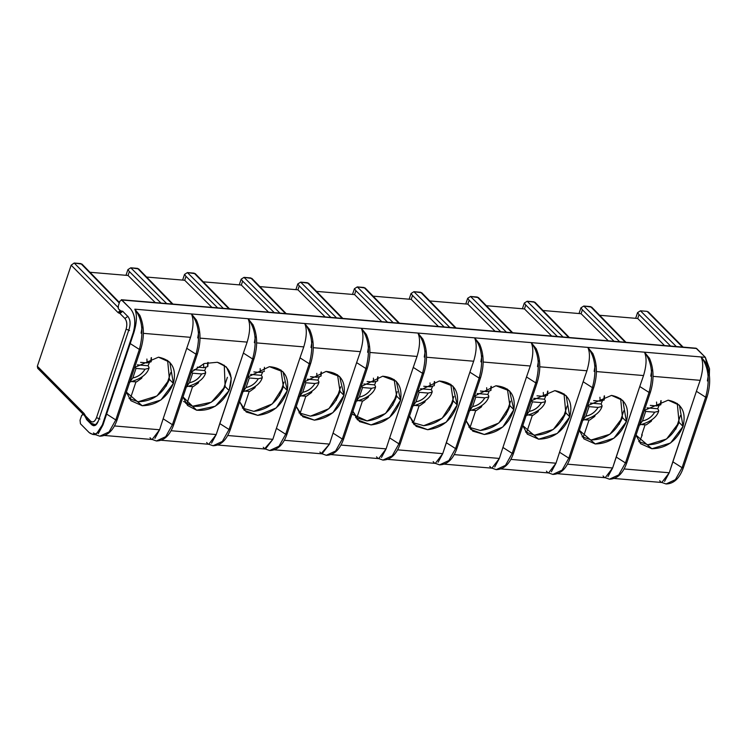<?xml version="1.0" encoding="UTF-8"?>
<svg xmlns="http://www.w3.org/2000/svg" width="747" height="747" viewBox="0 0 747 747"><rect width="100%" height="100%" fill="white"/><g stroke="black" fill="none" stroke-linecap="round" stroke-linejoin="round"><path stroke-width="1.12" d="M660.843 400.719L660.525 403.613M646.995 407.862L657.715 408.768L658.994 405.649L657.715 408.768L658.434 409.888L657.715 408.768L646.995 407.862M639.404 425.09L642.495 420.935L645.679 411.42L644.502 410.234L645.679 411.42L654.708 412.185C651.729 417.022 647.658 419.945 642.495 420.935L639.404 425.08M658.583 411.354L658.434 409.888M658.658 410.318L658.611 411.298L654.708 412.185L645.679 411.42L642.495 420.935C647.64 419.907 651.711 416.985 654.708 412.185M656.557 402.035L656.8 405.92L650.254 405.369L656.8 405.92L660.815 404.771M646.295 424.838L642.196 424.669L646.295 424.838L651.319 421.233L646.295 424.838M651.972 419.599L651.319 421.233M547.579 391.157L547.271 394.061M533.731 398.31L544.451 399.206L545.73 396.097L544.451 399.206L545.17 400.327L544.451 399.206L533.731 398.31M526.149 415.537L529.24 411.382L532.424 401.867L531.248 400.672L532.424 401.867L541.454 402.624C538.475 407.47 534.404 410.392 529.24 411.382L526.149 415.528M545.319 401.802L545.17 400.327M545.394 400.765L545.357 401.746L541.454 402.624L532.424 401.867L529.24 411.382C534.385 410.346 538.447 407.432 541.454 402.624M543.293 392.483L543.545 396.358L537 395.807L543.545 396.358L547.56 395.219M538.708 410.047L538.064 411.681L533.041 415.285L528.941 415.108M538.064 411.681L533.041 415.285L528.951 415.108M604.211 395.938L603.903 398.842M590.363 403.081L601.083 403.987L602.362 400.878L601.083 403.987L601.802 405.107L601.083 403.987L590.363 403.081M582.772 420.309L585.863 416.163L589.047 406.648L587.87 405.453L589.047 406.648L598.076 407.404C595.107 412.251 591.036 415.164 585.863 416.163L582.781 420.309M601.951 406.573L601.802 405.107M602.026 405.537L601.979 406.527L598.076 407.404L589.047 406.648L585.863 416.163C591.008 415.127 595.079 412.213 598.076 407.404M599.925 397.255L600.177 401.139L593.632 400.588L600.177 401.139L604.183 400M589.663 420.057L585.564 419.889L589.663 420.057L594.687 416.452L589.663 420.057M595.34 414.818L594.696 416.452M490.956 386.386L490.639 389.28M477.109 393.529L487.828 394.435L489.108 391.316L487.828 394.435L488.547 395.546L487.828 394.435L477.109 393.529M469.518 410.757L472.608 406.601L475.792 397.087L474.616 395.901L475.792 397.087L484.822 397.852C481.843 402.689 477.772 405.612 472.608 406.601L469.518 410.747M488.697 397.021L488.547 395.546M488.771 395.985L488.725 396.965L484.822 397.852L475.792 397.087L472.608 406.601C477.753 405.574 481.824 402.652 484.822 397.852M486.671 387.702L486.923 391.587L480.368 391.026L486.923 391.587L490.928 390.438M482.086 405.266L481.432 406.9L476.409 410.505L472.309 410.336M481.432 406.9L476.409 410.505L472.319 410.336M434.324 381.605L434.016 384.509M420.477 388.748L431.196 389.654L432.476 386.544L431.196 389.654L431.915 390.774L431.196 389.654L420.477 388.748M412.886 405.976L415.986 401.83L419.16 392.306L417.984 391.12L419.16 392.306L428.19 393.071C425.22 397.918 421.149 400.831 415.986 401.83L412.895 405.976M432.065 392.24L431.915 390.774M432.139 391.204L432.102 392.194L428.19 393.071L419.16 392.306L415.986 401.83C421.121 400.794 425.192 397.871 428.19 393.071M430.291 386.806L423.745 386.255L430.291 386.806L430.039 382.922L430.291 386.806L434.296 385.657M425.454 400.485L424.81 402.119L419.777 405.724L415.677 405.556M424.81 402.119L419.777 405.724L415.687 405.556M377.693 376.824L377.384 379.728M363.845 383.967L374.564 384.873L375.853 381.764L374.564 384.873L375.293 385.994L374.564 384.873L363.845 383.967M356.263 401.195L359.354 397.049L362.538 387.534L361.361 386.339L362.538 387.534L371.567 388.291C368.588 393.137 364.517 396.05 359.354 397.049L356.263 401.195M375.433 387.46L375.293 385.994M375.508 386.423L375.47 387.413L371.567 388.291L362.538 387.534L359.354 397.049C364.499 396.013 368.57 393.099 371.567 388.291M373.407 378.141L373.659 382.025L367.113 381.474L373.659 382.025L377.674 380.886M363.154 400.952L359.055 400.775L363.154 400.952L368.178 397.348L363.154 400.952M368.822 395.705L368.178 397.348M321.07 372.053L320.752 374.947M307.222 379.196L317.942 380.102L319.221 376.983L317.942 380.102L318.661 381.213L317.942 380.102L307.222 379.196M300.518 395.873L299.762 396.022M299.631 396.424L302.722 392.268L305.906 382.753L304.729 381.558L305.906 382.753L314.935 383.519C311.957 388.356 307.885 391.279 302.722 392.268L299.631 396.414M318.81 382.688L318.661 381.213M318.885 381.652L318.838 382.632L314.935 383.519L305.906 382.753L302.722 392.268C307.867 391.241 311.938 388.319 314.935 383.519M317.036 377.254L310.481 376.693L317.036 377.254L316.784 373.369L317.036 377.254L321.042 376.105M306.522 396.171L302.423 396.003L306.522 396.171L311.546 392.567L306.522 396.171M312.199 390.933L311.546 392.567M264.438 367.272L264.13 370.167M250.59 374.415L261.31 375.321L262.589 372.202L261.31 375.321L262.029 376.441L261.31 375.321L250.59 374.415M243.008 391.643L246.099 387.488L249.283 377.973L248.097 376.787L249.283 377.973L258.303 378.738C255.334 383.584 251.263 386.498 246.099 387.488L243.008 391.633M262.178 377.907L262.029 376.441M262.253 376.871L262.216 377.851L258.303 378.738L249.283 377.973L246.099 387.488C251.235 386.46 255.306 383.538 258.303 378.738M260.152 368.588L260.404 372.473L253.859 371.922L260.404 372.473L264.41 371.324M249.89 391.391L245.791 391.223L249.89 391.391L254.923 387.786L249.89 391.391M255.567 386.152L254.923 387.786M207.815 362.491L207.498 365.395M193.959 369.634L204.678 370.54L205.967 367.431L204.678 370.54L205.406 371.661L204.678 370.54L193.959 369.634M186.376 386.862L189.467 382.716L192.651 373.201L191.475 372.006L192.651 373.201L201.681 373.958C198.702 378.804 194.631 381.717 189.467 382.716L186.376 386.862M205.546 373.127L205.406 371.661M205.621 372.09L205.584 373.08L201.681 373.958L192.651 373.201L189.467 382.716C194.612 381.68 198.683 378.766 201.681 373.958M203.772 367.692L197.227 367.141L203.772 367.692L203.529 363.808L203.772 367.692L207.787 366.553M193.268 386.61L189.168 386.442L193.268 386.61L198.291 383.015L193.268 386.61M198.935 381.372L198.291 383.015M151.183 357.71L150.866 360.614M137.336 364.863L148.055 365.759L149.335 362.65L148.055 365.769L148.774 366.88L148.055 365.759L137.336 364.863M129.745 382.09L132.835 377.935L136.019 368.42L134.843 367.225L136.019 368.42L145.049 369.186C142.07 374.023 137.999 376.946 132.835 377.935L129.745 382.081M148.924 368.355L148.774 366.88M148.998 367.319L148.952 368.299L145.049 369.186L136.019 368.42L132.835 377.935C137.98 376.899 142.051 373.986 145.049 369.186M147.15 362.911L140.595 362.36L147.15 362.911L146.898 359.036L147.15 362.911L151.155 361.772M136.636 381.838L132.536 381.67L136.636 381.838L141.659 378.234L136.636 381.838M142.313 376.6L141.659 378.234M316.476 291.386L354.582 294.598L316.476 291.386M259.853 286.605L297.95 289.817L259.853 286.605M203.221 281.824L241.318 285.046L203.221 281.824M146.589 277.053L184.696 280.265L146.589 277.053M89.967 272.272L128.064 275.484L89.967 272.272M373.108 296.157L411.205 299.379L373.108 296.157M429.74 300.938L467.837 304.15L429.74 300.938M486.362 305.719L524.459 308.931L486.362 305.719M542.994 310.5L581.091 313.712L542.994 310.5M599.617 315.271L637.723 318.493L599.617 315.271M583.183 437.425L589.009 420.038L583.183 437.425M526.56 432.653L532.378 415.257L526.56 432.653M469.928 427.872L475.746 410.476L469.928 427.872M413.296 423.091L419.123 405.705L413.296 423.091M356.674 418.311L362.491 400.924L356.674 418.311M300.042 413.539L305.859 396.143L300.042 413.539M243.419 408.758L249.237 391.363L243.419 408.758M186.787 403.978L192.605 386.591L186.787 403.978M130.155 399.206L135.973 381.81L130.155 399.206M639.367 441.925L642.168 435.184L641.636 435.137L645.1 424.791L641.636 435.137L642.168 435.184L639.367 441.925M211.905 307.362L184.696 280.265L211.905 307.362M268.528 312.143L241.318 285.046L268.528 312.143M325.16 316.924L297.95 289.817L325.16 316.924M381.792 321.705L354.582 294.598L381.792 321.705M438.414 326.476L411.205 299.379L438.414 326.476M495.046 331.257L467.837 304.15L495.046 331.257M534.964 302.255L527.177 301.246L524.31 303.058L522.405 308.754L524.31 303.058L525.776 305.019L524.459 308.931L551.678 336.038L524.459 308.931L525.776 305.019L524.31 303.058L527.177 301.246L533.918 301.816L568.654 337.467L535.076 302.367M608.301 340.809L581.091 313.712L582.399 309.79L580.942 307.829L579.028 313.535L580.942 307.829L582.399 309.79L581.091 313.712L608.301 340.809M641.682 322.489L664.494 345.553L637.723 318.493L639.03 314.571L637.564 312.61L635.66 318.315L637.564 312.61L639.03 314.571L637.723 318.493L641.729 322.545M155.273 302.591L128.064 275.484L155.273 302.591M614.034 341.295L582.399 309.79L614.034 341.295M619.254 424.352L623.81 410.738L619.254 424.352M591.587 307.036L625.286 342.247L590.55 306.597L583.809 306.027L619.702 341.771L583.809 306.027L580.942 307.829L583.809 306.027L591.699 307.148M527.177 301.246L563.07 337L527.177 301.246M525.776 305.019L557.402 336.514L525.776 305.019M98.361 420.963L129.315 328.456L98.361 420.963C96.522 425.435 94.327 426.705 91.778 424.791L93.655 425.743L95.345 425.332L98.361 420.963M509.884 405.668L507.4 389.075L509.884 405.668L498.819 423.026L480.34 430.477L468.873 427.181L480.34 430.477C495.018 428.657 504.86 420.393 509.884 405.668L513.843 409.673L509.884 405.668M565.824 412.848L564.032 393.846L565.824 412.848L553.331 429.45L534.665 435.184L525.505 431.962L534.665 435.184C549.073 434.81 559.456 427.368 565.824 412.848L569.784 416.854L566.189 395.677L554.872 390.625L531.052 400.878L554.872 390.625C568.252 393.342 573.22 402.082 569.784 416.854L565.824 412.848M679.079 422.4L677.286 403.408L679.079 422.4L666.585 439.003L647.92 444.745L638.76 441.514L647.92 444.745C662.328 444.372 672.72 436.92 679.079 422.4L683.047 426.406L679.443 405.238L668.135 400.177L644.306 410.43L668.135 400.177C681.507 402.894 686.474 411.644 683.047 426.406L679.079 422.4M622.456 417.62L620.664 398.627L622.456 417.62L609.963 434.222L591.288 439.964L582.128 436.734L591.288 439.964C605.705 439.591 616.088 432.139 622.456 417.62L626.416 421.625L622.821 400.457L611.504 395.406L587.684 405.658L611.504 395.406C624.875 398.123 629.852 406.863 626.416 421.625L622.456 417.62M283.365 386.563L280.891 369.961L283.365 386.563L272.3 403.912L253.821 411.364L242.364 408.067L253.821 411.364C268.5 409.543 278.351 401.279 283.365 386.563L287.334 390.569L283.365 386.563M169.42 379.401L167.627 360.399L169.42 379.401L156.935 396.003L138.26 401.737L129.1 398.515L138.26 401.737C152.668 401.363 163.061 393.921 169.42 379.401L173.388 383.407L169.784 362.23L158.476 357.178L134.647 367.431L158.476 357.178C171.847 359.895 176.824 368.635 173.388 383.407L169.42 379.401M185.732 403.296L192.67 406.209C206.667 407.292 217.498 400.737 225.146 386.554L224.259 365.18L225.146 386.554L211.345 402.241L192.67 406.209L183.575 401.466M339.997 391.335L337.513 374.733L339.997 391.335L328.932 408.693L310.453 416.144L298.987 412.848L310.453 416.144C325.132 414.324 334.973 406.051 339.997 391.335L343.956 395.34L339.997 391.335M351.958 414.043L367.076 420.925C381.754 419.104 391.605 410.831 396.629 396.115L394.145 379.513L396.629 396.115L385.564 413.474L367.076 420.925L355.619 417.629M453.252 400.896L450.777 384.294L453.252 400.896L442.187 418.245L423.708 425.706L412.251 422.4L423.708 425.706C438.386 423.885 448.237 415.612 453.252 400.896L457.22 404.902L453.252 400.896M118.315 305.859L119.884 301.153L118.315 305.859L118.306 308.726L120.398 310.78L122.704 311.284L127.97 316.616C130.193 319.529 130.641 323.479 129.315 328.456C130.697 323.442 130.249 319.492 127.97 316.616L122.704 311.284L120.734 310.911L118.306 308.726L118.315 305.859M80.05 420.225L81.619 415.519L80.05 420.225L80.452 423.773L89.164 432.588C94.281 436.416 98.669 433.867 102.33 424.931L133.265 332.499C135.917 322.545 135.02 314.646 130.576 308.819L121.864 300.005L119.884 301.153L121.864 300.005L696.624 348.504L705.336 357.318L709.361 374.966L709.519 368.822L705.336 357.318L696.055 348.214L121.294 299.724L130.576 308.819C135.151 314.776 136.047 322.667 133.265 332.499L102.33 424.931L96.839 433.316L92.927 434.493L89.164 432.588L80.452 423.773L80.05 420.225M562.622 419.571L567.178 405.966L562.622 419.571M95.672 425.118L91.778 424.791L86.503 419.469L85.961 418.003L86.503 419.469L87.352 419.534L86.503 419.469L91.778 424.791L95.672 425.118M87.054 418.609L85.952 418.115L85.055 414.912L85.111 416.228M83.057 414.09L81.619 415.519L83.701 414.174L38.797 368.775L37.35 366.235L37.695 368.29L84.57 415.668L85.952 418.115L85.606 416.07L90.574 421.093C92.88 422.821 94.85 421.672 96.503 417.648L99.921 419.039L96.503 417.648L126.122 329.138L96.503 417.648C94.86 421.766 92.889 422.914 90.574 421.093L90.929 423.147L90.574 421.093L85.485 415.883L85.774 417.657L84.224 413.623L85.345 416.667L84.224 413.623L37.35 366.235L84.224 413.623L84.841 415.883M695.457 348.41L121.864 300.005M513.843 409.673L509.557 390.905L495.943 385.769L474.42 396.097L495.943 385.769C509.884 387.049 515.85 395.014 513.843 409.673C508.828 424.399 498.977 432.662 484.299 434.483L472.776 431.14L466.156 420.813L470.685 429.357L484.299 434.483L502.778 427.032L513.843 409.673M522.779 425.594L527.307 434.138L538.624 439.189L557.29 433.456L569.784 416.854C563.425 431.374 553.032 438.816 538.624 439.189L522.779 425.594M636.042 435.146L640.571 443.69L651.879 448.742L670.554 443.008L683.047 426.406C676.679 440.926 666.287 448.377 651.879 448.742L636.042 435.146M579.411 430.365L583.939 438.909L595.256 443.97L613.922 438.228L626.416 421.625C620.047 436.145 609.664 443.597 595.256 443.97L579.411 430.365M287.334 390.569L283.048 371.791L269.424 366.665L247.911 376.983L269.424 366.665C283.365 367.935 289.332 375.909 287.334 390.569C282.31 405.285 272.459 413.549 257.78 415.369L246.258 412.027L239.638 401.699L244.166 410.243L257.78 415.369L276.269 407.918L287.334 390.569M126.383 392.147L130.912 400.691L142.219 405.742L160.894 400.009L173.388 383.407C167.02 397.927 156.637 405.369 142.219 405.742L126.383 392.147M229.105 390.56L225.146 386.554L229.105 390.56L231.309 377.954L226.416 367.01L217.33 362.267L204.258 363.537L191.279 372.211L204.258 363.537L217.33 362.267C230.011 366.394 233.942 375.825 229.105 390.56C221.457 404.743 210.626 411.298 196.629 410.215L183.006 396.918L187.534 405.472L196.629 410.215L215.304 406.247L229.105 390.56M343.956 395.34L339.67 376.563L326.056 371.436L304.533 381.764L326.056 371.436C339.997 372.716 345.964 380.681 343.956 395.34C338.942 410.056 329.091 418.329 314.412 420.15L302.89 416.807L296.27 406.48L300.798 415.024L314.412 420.15L332.891 412.699L343.956 395.34M400.588 400.121L396.629 396.115L400.588 400.121L396.302 381.343L382.688 376.217L361.165 386.544L382.688 376.217C396.62 377.496 402.586 385.461 400.588 400.121C395.565 414.837 385.723 423.11 371.044 424.931L359.512 421.588L352.892 411.252L357.421 419.805L371.044 424.931L389.523 417.48L400.588 400.121M457.22 404.902L452.934 386.124L439.311 380.998L417.797 391.325L439.311 380.998C453.252 382.268 459.218 390.242 457.22 404.902C452.196 419.618 442.345 427.882 427.667 429.712L416.144 426.36L409.524 416.032L414.053 424.576L427.667 429.712L446.155 422.251L457.22 404.902M129.539 330.529L126.122 329.138C127.317 324.656 126.915 321.098 124.908 318.483L119.94 313.451L122.797 311.284L119.791 313.367L121.434 311.079L119.791 313.367L124.908 318.483C126.962 321.07 127.364 324.628 126.122 329.138L129.539 330.529M96.905 423.866L94.271 424.782L90.929 423.147L95.924 424.922M170.774 372.52L166.226 386.124L170.774 372.52M680.433 415.519L675.886 429.123L680.433 415.519M340.66 386.853L336.113 400.457L340.66 386.853M284.037 382.072L279.481 395.677L284.037 382.072M227.405 377.3L222.849 390.905L227.405 377.3M510.546 401.186L505.999 414.79L510.546 401.186M453.924 396.405L449.367 410.019L453.924 396.405M397.292 391.633L392.735 405.238L397.292 391.633M95.588 434.726L102.965 424.987L102.33 424.931L102.965 424.987L133.89 332.555L133.265 332.499L133.89 332.555L102.965 424.987L98.259 433.624M139.857 315.383L134.815 309.174C142.369 319.081 143.891 332.499 139.372 349.428L130.109 343.508L139.372 349.428L115.785 419.926L106.522 414.006L115.785 419.926L109.099 431.887L99.79 436.192L109.099 431.887L115.785 419.926L139.372 349.428C143.891 332.499 142.369 319.081 134.815 309.174L705.336 357.318L134.815 309.174C137.215 314.58 136.906 322.377 133.89 332.555M118.082 307.409L74.177 263.028L71.161 265.185L118.026 312.573L120.09 310.528L118.026 312.573L119.09 313.198L120.734 310.911L119.09 313.198L119.791 313.367L118.026 312.573L71.161 265.185L37.35 366.235L71.161 265.185L74.177 263.028L118.082 307.409M708.38 374.854L707.39 380.942M683.131 347.131L648.247 311.863L682.459 347.075L647.154 311.368L640.44 310.808L676.324 346.552L640.44 310.808L637.564 312.61L640.44 310.808L647.154 311.368L648.723 312.965M530.295 366.002L483.16 362.024L530.295 366.002L526.514 376.955L530.295 366.002C533.311 355.824 533.61 348.027 531.22 342.621C538.774 352.528 540.296 365.946 535.776 382.875L526.514 376.955L502.927 447.453L526.514 376.955L535.776 382.875C540.296 365.946 538.774 352.528 531.22 342.621L536.253 348.83M454.195 454.615L499.369 458.434L502.927 447.453L499.369 458.434L454.195 454.615M586.918 370.773L539.782 366.796L586.918 370.773L583.146 381.736L586.918 370.773C589.934 360.596 590.242 352.808 587.842 347.402C595.406 357.309 596.918 370.727 592.408 387.656L583.146 381.736L559.55 452.234L583.146 381.736L592.408 387.656C596.918 370.727 595.406 357.309 587.842 347.402L592.885 353.611M510.827 459.396L555.992 463.205L559.55 452.234L555.992 463.205L510.827 459.396M700.182 380.335L653.046 376.357L700.182 380.335L696.4 391.288L700.182 380.335C703.188 370.157 703.497 362.37 701.106 356.963C708.66 366.87 710.182 380.279 705.663 397.208L707.12 396.741L705.663 397.208L682.076 467.706L683.533 467.239L682.076 467.706L675.381 479.667L666.081 483.972L675.381 479.667L682.076 467.706L672.814 461.786L696.4 391.288L669.256 472.767L672.814 461.786L682.076 467.706L705.663 397.208L696.4 391.288L705.663 397.208C710.182 380.279 708.66 366.87 701.106 356.963L706.139 363.163M624.081 468.957L669.256 472.767L624.081 468.948M643.55 375.554L596.414 371.576L643.55 375.554L639.768 386.507L643.55 375.554C646.566 365.376 646.874 357.589 644.474 352.182C652.028 362.09 653.55 375.508 649.031 392.436L650.488 391.96L649.031 392.436L625.444 462.935L626.901 462.458L625.444 462.935L618.759 474.887L609.449 479.191L618.759 474.887L625.444 462.935L616.182 457.015L639.768 386.507L612.624 467.986L616.182 457.015L625.444 462.935L649.031 392.436L639.768 386.507L649.031 392.436C653.55 375.508 652.028 362.09 644.474 352.182L649.516 358.383M567.449 464.176L612.624 467.986L567.449 464.176M303.777 346.888L256.641 342.91L303.777 346.888L299.995 357.841L303.777 346.888C306.793 336.71 307.101 328.923 304.701 323.516C312.255 333.423 313.777 346.832 309.258 363.761L299.995 357.841L276.409 428.339L299.995 357.841L309.258 363.761C313.777 346.832 312.255 333.423 304.701 323.516L309.744 329.716M227.676 435.51L272.851 439.32L276.409 428.339L272.851 439.32L227.676 435.51M190.522 337.327L143.387 333.349L190.522 337.327L186.741 348.289L190.522 337.327C193.538 327.158 193.846 319.361 191.447 313.955C199.001 323.862 200.523 337.28 196.003 354.209L186.741 348.289L163.154 418.787L186.741 348.289L196.003 354.209C200.523 337.28 199.001 323.862 191.447 313.955L196.48 320.164M114.422 425.949L159.597 429.758L163.154 418.787L159.597 429.758L114.422 425.949M247.145 342.107L200.009 338.13L247.145 342.107L243.373 353.07L247.145 342.107C250.161 331.929 250.469 324.142 248.069 318.736C255.633 328.643 257.145 342.061 252.635 358.99L254.092 358.513L252.635 358.99L229.04 429.488L230.496 429.011L229.04 429.488L222.354 441.44L213.054 445.744L222.354 441.44L229.04 429.488L219.777 423.568L243.373 353.07L216.219 434.539L219.777 423.568L229.04 429.488L252.635 358.99L243.373 353.07L252.635 358.99C257.145 342.061 255.633 328.643 248.069 318.736L253.112 324.936M171.054 430.73L216.219 434.539L171.054 430.73M360.409 351.66L313.273 347.691L360.409 351.66L356.627 362.622L360.409 351.66C363.425 341.491 363.733 333.694 361.333 328.288C368.887 338.195 370.409 351.613 365.89 368.542L356.627 362.622L333.041 433.12L356.627 362.622L365.89 368.542C370.409 351.613 368.887 338.195 361.333 328.288L366.366 334.497M284.308 440.282L329.483 444.091L333.041 433.12L329.483 444.091L284.308 440.282M417.031 356.44L369.896 352.463L417.031 356.44L413.259 367.403L417.031 356.44C420.047 346.263 420.356 338.475 417.956 333.069C425.519 342.976 427.032 356.394 422.522 373.323L413.259 367.403L389.663 437.901L413.259 367.403L422.522 373.323C427.032 356.394 425.519 342.976 417.956 333.069L422.998 339.278M340.94 445.063L386.106 448.872L389.663 437.901L386.106 448.872L340.94 445.063M473.663 361.221L426.528 357.243L473.663 361.221L469.882 372.174L473.663 361.221C476.679 351.043 476.988 343.256 474.588 337.849C482.142 347.757 483.664 361.175 479.144 378.094L480.601 377.627L479.144 378.094L455.558 448.602L457.015 448.125L455.558 448.602L448.872 460.554L439.563 464.858L448.872 460.554L455.558 448.602L446.295 442.672L469.882 372.174L442.738 453.653L446.295 442.672L455.558 448.602L479.144 378.094L469.882 372.174L479.144 378.094C483.664 361.175 482.142 347.757 474.588 337.849L479.63 344.05M397.563 449.843L442.738 453.653L397.563 449.843M127.924 316.317L124.908 318.483L127.924 316.317M161.007 303.077L129.371 271.572L128.064 275.484L129.371 271.572L161.007 303.077M670.657 346.076L639.03 314.571L670.657 346.076M642.028 433.988L642.168 435.184L642.028 433.988M330.893 317.41L299.258 285.905L297.95 289.817L299.258 285.905L330.893 317.41M274.261 312.629L242.635 281.124L241.318 285.046L242.635 281.124L274.261 312.629M217.629 307.848L186.003 276.343L184.696 280.265L186.003 276.343L217.629 307.848M500.77 331.743L469.144 300.238L467.837 304.15L469.144 300.238L500.77 331.743M444.148 326.962L412.521 295.457L411.205 299.379L412.521 295.457L444.148 326.962M387.516 322.181L355.889 290.686L354.582 294.598L355.889 290.686L387.516 322.181M365.078 287.922L398.767 323.134L364.032 287.483L357.29 286.913L393.183 322.667L357.29 286.913L354.423 288.725L355.889 290.686L354.423 288.725L352.519 294.421L354.423 288.725L357.29 286.913L365.19 288.034M308.446 283.15L342.135 318.353L307.409 282.702L300.668 282.133L336.552 317.886L300.668 282.133L297.792 283.944L299.258 285.905L297.792 283.944L295.887 289.649L297.792 283.944L300.668 282.133L308.558 283.253M251.814 278.37L285.513 313.581L250.777 277.931L244.036 277.361L279.929 313.105L244.036 277.361L241.169 279.163L242.635 281.124L241.169 279.163L239.255 284.868L241.169 279.163L244.036 277.361L251.935 278.482M195.191 273.589L228.881 308.8L194.145 273.15L187.404 272.58L223.297 308.324L187.404 272.58L184.537 274.392L186.003 276.343L184.537 274.392L182.632 280.088L184.537 274.392L187.404 272.58L195.303 273.701M138.559 268.817L172.249 304.02L137.523 268.369L130.781 267.8L166.665 303.553L130.781 267.8L127.905 269.611L129.371 271.572L127.905 269.611L126 275.307L127.905 269.611L130.781 267.8L138.671 268.92M81.927 264.036L119.277 302.993L80.891 263.598L74.177 263.028L82.049 264.139M478.332 297.483L512.022 332.686L477.286 297.035L470.554 296.475L506.438 332.219L470.554 296.475L467.678 298.277L469.144 300.238L467.678 298.277L470.554 296.475L478.444 297.586M421.7 292.703L455.399 327.914L420.664 292.264L413.922 291.694L449.815 327.438L413.922 291.694L411.055 293.496L412.521 295.457L411.055 293.496L409.141 299.202L411.055 293.496L413.922 291.694L421.822 292.815M465.773 303.982L467.678 298.277L465.773 303.982M435.314 463.383L442.738 453.653L438.097 462.234M378.682 458.611L386.106 448.872L381.474 457.453M322.06 453.831L329.483 444.091L321.229 453.55L319.921 452.056M265.428 449.05L272.851 439.32L264.606 448.77L263.289 447.276M208.768 444.269L216.219 434.539L211.541 443.167M95.411 434.1L93.403 432.943M152.136 439.488L159.597 429.758L154.909 438.386M661.795 482.497L669.256 472.767L664.569 481.385M605.201 477.725L612.624 467.986L607.983 476.567M548.569 472.944L555.992 463.205L551.351 471.796M491.937 468.164L499.369 458.434L494.729 467.015M481.862 355.861L480.872 361.828M538.494 360.642L537.504 366.609M595.126 365.423L594.136 371.38M651.748 370.195L650.758 376.161M142.089 327.195L141.099 333.162M198.721 331.976L197.731 337.933M255.353 336.748L254.363 342.714M311.975 341.528L310.985 347.495M368.607 346.309L367.617 352.276M425.239 351.081L424.249 357.047M536.122 348.55C540.595 358.812 540.968 370.092 537.233 382.408L513.647 452.906C509.874 463.878 504.057 469.452 496.195 469.639L505.495 465.334L512.19 453.373L502.927 447.453L512.19 453.373L535.776 382.875L537.233 382.408L535.776 382.875L512.19 453.373L513.647 452.906L512.19 453.373L505.495 465.334L496.195 469.639L490.975 467.79M491.115 467.883L489.808 466.389M592.744 353.322C597.226 363.584 597.591 374.873 593.856 387.179L570.269 457.687C566.497 468.658 560.68 474.233 552.827 474.42L562.127 470.115L568.812 458.154L559.55 452.234L568.812 458.154L592.408 387.656L593.856 387.179L592.408 387.656L568.812 458.154L570.269 457.687L568.812 458.154L562.127 470.115L552.827 474.42L547.598 472.571M547.747 472.655L546.431 471.17M661.002 482.217L659.694 480.723M604.379 477.436L603.062 475.942M309.603 329.436C314.076 339.698 314.45 350.978 310.715 363.294L287.128 433.792C283.356 444.764 277.539 450.348 269.676 450.525L278.986 446.22L285.671 434.259L276.409 428.339L285.671 434.259L309.258 363.761L310.715 363.294L309.258 363.761L285.671 434.259L287.128 433.792L285.671 434.259L278.986 446.22L269.676 450.525L264.457 448.686M139.372 349.428L140.828 348.961L139.372 349.428M115.785 419.926L117.242 419.459L115.785 419.926M196.349 319.875C200.822 330.137 201.195 341.426 197.46 353.742L173.874 424.24C170.101 435.212 164.284 440.786 156.422 440.973L165.722 436.668L172.417 424.707L163.154 418.787L172.417 424.707L196.003 354.209L197.46 353.742L196.003 354.209L172.417 424.707L173.874 424.24L172.417 424.707L165.722 436.668L156.422 440.973L151.202 439.124M151.342 439.217L150.035 437.723M207.974 443.989L206.658 442.495M366.235 334.217C370.708 344.47 371.082 355.759 367.347 368.075L343.76 438.573C339.988 449.545 334.17 455.119 326.308 455.306L335.608 451.001L342.303 439.04L333.041 433.12L342.303 439.04L365.89 368.542L367.347 368.075L365.89 368.542L342.303 439.04L343.76 438.573L342.303 439.04L335.608 451.001L326.308 455.306L321.089 453.457M422.858 338.989C427.34 349.251 427.704 360.54 423.979 372.846L400.383 443.344C396.61 454.325 390.793 459.9 382.94 460.087L392.24 455.782L398.926 443.821L389.663 437.901L398.926 443.821L422.522 373.323L423.979 372.846L422.522 373.323L398.926 443.821L400.383 443.344L398.926 443.821L392.24 455.782L382.94 460.087L377.711 458.238M377.861 458.322L376.544 456.837M434.493 463.103L433.176 461.609M658.649 411.242C656.594 417.648 649.937 422.326 638.666 425.267M660.834 404.706L661.132 400.653M545.385 401.681C543.34 408.095 536.682 412.774 525.412 415.715M547.57 395.154L547.878 391.101M602.017 406.461C599.972 412.876 593.305 417.545 582.044 420.496M604.202 399.925L604.5 395.873M488.762 396.909C486.708 403.315 480.05 407.993 468.789 410.934M490.947 390.373L491.246 386.32M432.13 392.128C430.085 398.534 423.418 403.212 412.157 406.163M434.315 385.592L434.623 381.54M375.508 387.348C373.453 393.762 366.796 398.44 355.525 401.382M377.683 380.821L377.991 376.759M318.876 382.576C316.821 388.982 310.164 393.66 298.903 396.601M321.061 376.04L321.359 371.987M262.244 377.795C260.199 384.201 253.541 388.879 242.271 391.83M205.621 373.014C203.567 379.429 196.909 384.098 185.639 387.049M207.806 366.488L208.105 362.426M148.989 368.234C146.935 374.649 140.277 379.327 129.016 382.268M151.174 361.707L151.473 357.654M535.02 302.311L569.326 337.523M591.652 307.092L625.958 342.303M92.927 434.493L95.663 434.726M365.134 287.978L399.44 323.19M308.511 283.206L342.817 318.409M251.879 278.426L286.185 313.637M195.247 273.645L229.553 308.856M138.625 268.873L172.93 304.076M81.993 264.093L119.436 302.516M478.397 297.539L512.694 332.751M421.766 292.759L456.072 327.97M90.929 423.147L85.952 418.115M435.436 463.392L387.805 459.377M378.813 458.621L331.182 454.596M322.181 453.84L274.551 449.825M265.549 449.059L217.919 445.044M161.296 440.263L208.927 444.288M104.664 435.492L152.295 439.507M614.323 478.491L661.954 482.506M605.322 477.735L557.692 473.71M548.7 472.954L501.069 468.929M492.068 468.173L444.437 464.158M139.717 315.103C144.19 325.365 144.563 336.645 140.828 348.961L117.242 419.459C113.469 430.431 107.652 436.005 99.79 436.192L94.57 434.343M706.008 362.883C710.481 373.145 710.855 384.425 707.12 396.741L683.533 467.239C679.761 478.211 673.943 483.795 666.081 483.972L660.862 482.132M479.49 343.769C483.963 354.031 484.336 365.32 480.601 377.627L457.015 448.125C453.242 459.097 447.425 464.681 439.563 464.858L434.343 463.019M649.376 358.102C653.849 368.364 654.223 379.653 650.488 391.96L626.901 462.458C623.129 473.43 617.311 479.014 609.449 479.191L604.23 477.352M252.972 324.656C257.454 334.917 257.818 346.206 254.092 358.513L230.496 429.011C226.724 439.983 220.907 445.567 213.054 445.744L207.825 443.905"/></g></svg>
